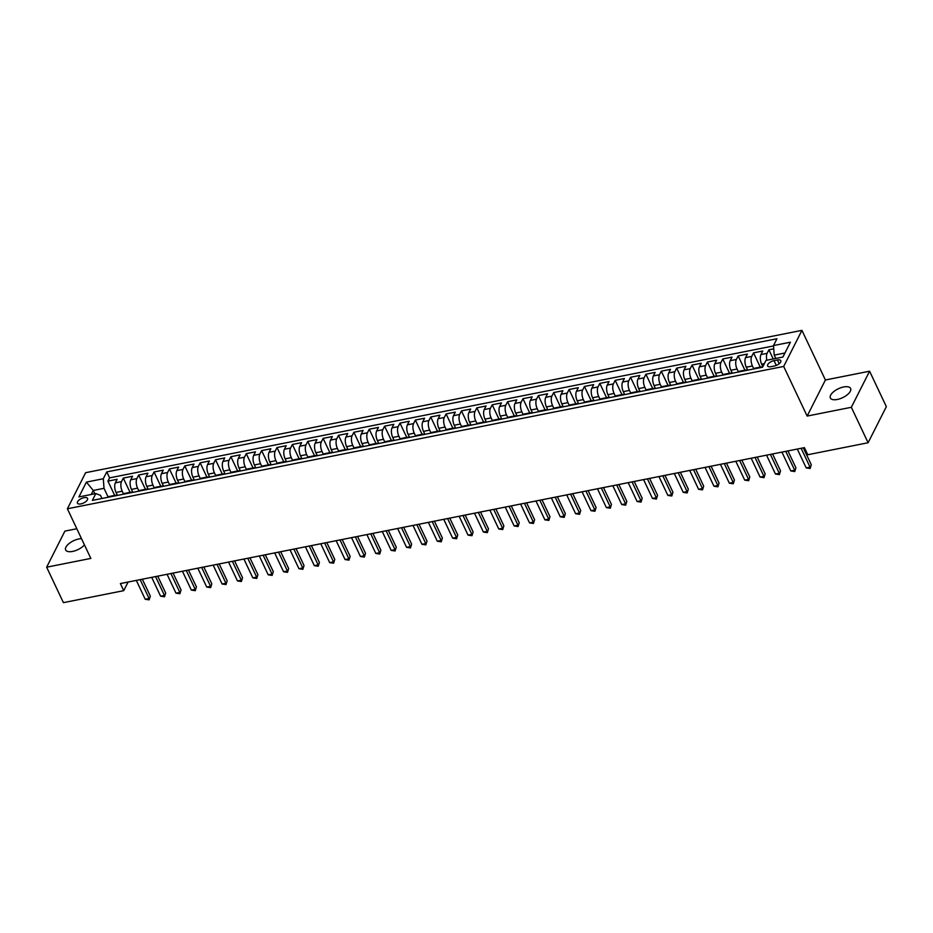 <?xml version="1.0" encoding="UTF-8"?>
<svg xmlns="http://www.w3.org/2000/svg" width="933" height="933" viewBox="0 0 933 933"><rect width="100%" height="100%" fill="white"/><g stroke="black" fill="none" stroke-linecap="round" stroke-linejoin="round"><path stroke-width="1.4" d="M81.498 538.644A11.184 4.933 -25.3 0 0 78.92 538.936A11.184 4.933 -25.3 0 0 65.648 549.957A11.184 4.933 -25.3 0 0 72.599 551.426A11.184 4.933 -25.3 0 0 84.448 544.895M837.333 399.464A11.184 4.933 -25.3 0 0 850.593 388.431A11.184 4.933 -25.3 0 0 843.642 386.973A11.184 4.933 -25.3 0 0 830.37 397.994A11.184 4.933 -25.3 0 0 837.333 399.464M80.914 503.902A5.598 2.472 -25.3 0 0 87.55 498.385A5.598 2.472 -25.3 0 0 84.063 497.662A5.598 2.472 -25.3 0 0 77.427 503.167A5.598 2.472 -25.3 0 0 80.914 503.902M76.821 528.743L64.902 531.11L46.65 567.194L63.409 602.648L123.739 590.659L128.101 582.04M801.937 330.352L85.626 472.693L67.386 508.777L783.685 366.436L801.937 330.352L825.402 379.988L807.15 416.071L851.339 407.289L869.591 371.206L825.402 379.988M869.591 371.206L886.35 406.66L868.098 442.743L851.339 407.289M773.749 348.825L768.897 349.793L773.224 358.96M762.844 366.657L761.655 364.15A6.998 3.102 -101.2 0 1 760.943 354.575L762.751 351.018L753.526 352.849L760.278 367.124M747.683 370.168L746.283 367.205A6.998 3.102 78.8 0 1 745.572 357.631L747.38 354.074L738.155 355.905L744.896 370.179M732.312 373.223L730.912 370.261A6.998 3.102 78.8 0 1 730.201 360.686L732.008 357.129L722.783 358.96L729.524 373.235M716.941 376.279L715.541 373.317A6.998 3.102 78.8 0 1 714.83 363.742L716.637 360.185L707.412 362.016L714.153 376.291M701.569 379.334L700.17 376.372A6.998 3.102 78.8 0 1 699.458 366.797L701.266 363.24L692.041 365.071L698.782 379.334M686.198 382.39L684.799 379.428A6.998 3.102 78.8 0 1 684.087 369.853L685.895 366.284L676.67 368.127L683.411 382.39M670.827 385.446L669.428 382.472A6.998 3.102 78.8 0 1 668.716 372.908L670.524 369.34L661.299 371.171L668.04 385.446M655.456 388.501L654.056 385.527A6.998 3.102 78.8 0 1 653.345 375.952L655.153 372.395L645.928 374.226L652.668 388.501M640.085 391.557L638.685 388.583A6.998 3.102 78.8 0 1 637.974 379.008L639.781 375.451L630.556 377.282L637.297 391.557M624.713 394.612L623.314 391.638A6.998 3.102 78.8 0 1 622.603 382.064L624.41 378.506L615.185 380.337L621.926 394.612M609.342 397.656L607.943 394.694A6.998 3.102 78.8 0 1 607.231 385.119L609.039 381.562L599.814 383.393L606.555 397.668M593.971 400.712L592.572 397.75A6.998 3.102 78.8 0 1 591.86 388.175L593.668 384.618L584.443 386.449L591.184 400.724M578.6 403.767L577.2 400.805A6.998 3.102 78.8 0 1 576.489 391.23L578.297 387.673L569.072 389.504L575.813 403.779M563.229 406.823L561.829 403.861A6.998 3.102 78.8 0 1 561.118 394.286L562.926 390.729L553.701 392.56L560.441 406.835M547.858 409.879L546.458 406.916A6.998 3.102 78.8 0 1 545.747 397.341L547.554 393.784L538.329 395.615L545.07 409.89M532.486 412.934L531.087 409.972A6.998 3.102 78.8 0 1 530.376 400.397L532.183 396.84L522.958 398.671L529.699 412.934M517.115 415.99L515.716 413.027A6.998 3.102 78.8 0 1 515.004 403.453L516.812 399.884L507.587 401.726L514.328 415.99M501.744 419.045L500.345 416.071A6.998 3.102 78.8 0 1 499.633 406.508L501.441 402.939L492.216 404.782L498.957 419.045M486.373 422.101L484.973 419.127A6.998 3.102 78.8 0 1 484.262 409.564L486.07 405.995L476.845 407.826L483.586 422.101M471.002 425.156L469.602 422.183A6.998 3.102 78.8 0 1 468.891 412.608L470.687 409.051L461.473 410.882L468.214 425.156M455.631 428.212L454.231 425.238A6.998 3.102 78.8 0 1 453.52 415.663L455.316 412.106L446.102 413.937L452.843 428.212M440.259 431.268L438.86 428.294A6.998 3.102 78.8 0 1 438.148 418.719L439.944 415.162L430.731 416.993L437.472 431.268M424.888 434.311L423.489 431.349A6.998 3.102 78.8 0 1 422.777 421.774L424.573 418.217L415.36 420.048L422.101 434.323M409.517 437.367L408.118 434.405A6.998 3.102 78.8 0 1 407.406 424.83L409.202 421.273L399.989 423.104L406.73 437.379M394.146 440.423L392.746 437.46A6.998 3.102 78.8 0 1 392.035 427.885L393.831 424.328L384.618 426.159L391.359 440.434M378.775 443.478L377.375 440.516A6.998 3.102 78.8 0 1 376.664 430.941L378.46 427.384L369.246 429.215L375.987 443.49M363.404 446.534L362.004 443.572A6.998 3.102 78.8 0 1 361.293 433.997L363.089 430.44L353.875 432.271L360.616 446.534M348.032 449.589L346.633 446.627A6.998 3.102 78.8 0 1 345.921 437.052L347.717 433.483L338.504 435.326L345.245 449.589M332.661 452.645L331.262 449.671A6.998 3.102 78.8 0 1 330.55 440.108L332.346 436.539L323.133 438.382L329.874 452.645M317.29 455.701L315.89 452.727A6.998 3.102 78.8 0 1 315.179 443.163L316.975 439.595L307.75 441.426L314.503 455.701M301.919 458.756L300.519 455.782A6.998 3.102 78.8 0 1 299.808 446.207L301.604 442.65L292.379 444.481L299.131 458.756M286.548 461.812L285.148 458.838A6.998 3.102 78.8 0 1 284.437 449.263L286.233 445.706L277.008 447.537L283.76 461.812M271.176 464.867L269.777 461.893A6.998 3.102 78.8 0 1 269.066 452.318L270.862 448.761L261.637 450.592L268.389 464.867M255.805 467.911L254.406 464.949A6.998 3.102 78.8 0 1 253.694 455.374L255.49 451.817L246.265 453.648L253.018 467.923M240.434 470.967L239.035 468.004A6.998 3.102 78.8 0 1 238.323 458.43L240.119 454.872L230.894 456.704L237.647 470.978M225.063 474.022L223.663 471.06A6.998 3.102 78.8 0 1 222.952 461.485L224.748 457.928L215.523 459.759L222.276 474.034M209.692 477.078L208.292 474.116A6.998 3.102 78.8 0 1 207.581 464.541L209.377 460.984L200.152 462.815L206.904 477.09M194.321 480.133L192.921 477.171A6.998 3.102 78.8 0 1 192.21 467.596L194.006 464.039L184.781 465.87L191.533 480.145M178.949 483.189L177.55 480.227A6.998 3.102 78.8 0 1 176.838 470.652L178.635 467.095L169.409 468.926L176.162 483.189M163.578 486.245L162.167 483.282A6.998 3.102 78.8 0 1 161.467 473.707L163.263 470.139L154.038 471.981L160.791 486.245M148.207 489.3L146.796 486.326A6.998 3.102 78.8 0 1 146.096 476.763L147.892 473.194L138.667 475.025L145.42 489.3M132.836 492.356L131.425 489.382A6.998 3.102 78.8 0 1 130.725 479.807L132.521 476.25L123.296 478.081L130.049 492.356M868.098 442.743L807.768 454.733L804.421 447.642L120.392 583.568L123.739 590.659M777.422 359.963L774.04 360.639A5.423 2.391 -25.3 0 0 767.614 365.969A5.423 2.391 -25.3 0 0 770.985 366.681L774.367 366.016A5.423 2.391 -25.3 0 0 780.793 360.674A5.423 2.391 -25.3 0 0 777.422 359.963L779.195 363.73M101.954 498.49L100.472 495.341L95.819 493.569L92.367 500.391L762.553 367.217L766.005 360.395L782.915 357.024L790.414 342.201L773.504 345.56L776.956 338.737L106.77 471.911L103.306 478.746L104.018 488.321L93.265 490.455L91.224 494.478M95.819 493.569L78.908 496.927L86.407 482.104L103.306 478.746M123.564 494.093L122.211 491.213A6.998 3.102 -101.2 0 1 121.5 481.65L123.296 478.081M117.465 495.411L116.054 492.437L122.211 491.213M138.935 491.038L137.583 488.169A6.998 3.102 -101.2 0 1 136.871 478.594L138.667 475.025M154.307 487.982L152.954 485.113A6.998 3.102 -101.2 0 1 152.242 475.538L154.038 471.981M169.678 484.927L168.325 482.058A6.998 3.102 -101.2 0 1 167.613 472.483L169.409 468.926M185.049 481.883L183.696 479.002A6.998 3.102 -101.2 0 1 182.985 469.427L184.781 465.87M200.42 478.827L199.067 475.947A6.998 3.102 -101.2 0 1 198.356 466.372L200.152 462.815M215.791 475.772L214.438 472.891A6.998 3.102 -101.2 0 1 213.727 463.316L215.523 459.759M231.162 472.716L229.81 469.835A6.998 3.102 -101.2 0 1 229.098 460.261L230.894 456.704M246.534 469.661L245.181 466.78A6.998 3.102 -101.2 0 1 244.469 457.205L246.265 453.648M261.905 466.605L260.552 463.724A6.998 3.102 -101.2 0 1 259.841 454.149L261.637 450.592M277.276 463.549L275.923 460.669A6.998 3.102 -101.2 0 1 275.212 451.106L277.008 447.537M292.647 460.494L291.294 457.613A6.998 3.102 -101.2 0 1 290.583 448.05L292.379 444.481M308.018 457.438L306.665 454.569A6.998 3.102 -101.2 0 1 305.954 444.994L307.75 441.426M323.389 454.383L322.037 451.514A6.998 3.102 -101.2 0 1 321.325 441.939L323.133 438.382M338.761 451.327L337.408 448.458A6.998 3.102 -101.2 0 1 336.696 438.883L338.504 435.326M354.143 448.272L352.779 445.403A6.998 3.102 -101.2 0 1 352.068 435.828L353.875 432.271M369.515 445.228L368.15 442.347A6.998 3.102 -101.2 0 1 367.439 432.772L369.246 429.215M384.886 442.172L383.521 439.291A6.998 3.102 -101.2 0 1 382.81 429.716L384.618 426.159M400.257 439.116L398.892 436.236A6.998 3.102 -101.2 0 1 398.181 426.661L399.989 423.104M415.628 436.061L414.264 433.18A6.998 3.102 -101.2 0 1 413.552 423.605L415.36 420.048M430.999 433.005L429.635 430.125A6.998 3.102 -101.2 0 1 428.923 420.55L430.731 416.993M446.371 429.95L445.006 427.069A6.998 3.102 -101.2 0 1 444.295 417.494L446.102 413.937M461.742 426.894L460.377 424.014A6.998 3.102 -101.2 0 1 459.666 414.45L461.473 410.882M477.113 423.839L475.748 420.97A6.998 3.102 -101.2 0 1 475.037 411.395L476.845 407.826M492.484 420.783L491.12 417.914A6.998 3.102 -101.2 0 1 490.408 408.339L492.216 404.782M507.855 417.727L506.491 414.858A6.998 3.102 -101.2 0 1 505.779 405.284L507.587 401.726M523.226 414.672L521.862 411.803A6.998 3.102 -101.2 0 1 521.15 402.228L522.958 398.671M538.598 411.628L537.233 408.747A6.998 3.102 -101.2 0 1 536.522 399.172L538.329 395.615M553.969 408.572L552.604 405.692A6.998 3.102 -101.2 0 1 551.893 396.117L553.701 392.56M569.34 405.517L567.975 402.636A6.998 3.102 -101.2 0 1 567.264 393.061L569.072 389.504M584.711 402.461L583.347 399.581A6.998 3.102 -101.2 0 1 582.635 390.006L584.443 386.449M600.082 399.406L598.718 396.525A6.998 3.102 -101.2 0 1 598.006 386.95L599.814 383.393M615.453 396.35L614.089 393.469A6.998 3.102 -101.2 0 1 613.378 383.895L615.185 380.337M630.825 393.294L629.46 390.414A6.998 3.102 -101.2 0 1 628.76 380.851L630.556 377.282M646.196 390.239L644.831 387.358A6.998 3.102 -101.2 0 1 644.132 377.795L645.928 374.226M661.567 387.183L660.202 384.314A6.998 3.102 -101.2 0 1 659.503 374.739L661.299 371.171M676.938 384.128L675.574 381.259A6.998 3.102 -101.2 0 1 674.874 371.684L676.67 368.127M692.309 381.072L690.945 378.203A6.998 3.102 -101.2 0 1 690.245 368.628L692.041 365.071M707.68 378.028L706.316 375.148A6.998 3.102 -101.2 0 1 705.616 365.573L707.412 362.016M723.052 374.973L721.687 372.092A6.998 3.102 -101.2 0 1 720.987 362.517L722.783 358.96M738.423 371.917L737.058 369.036A6.998 3.102 -101.2 0 1 736.359 359.462L738.155 355.905M753.794 368.862L752.43 365.981A6.998 3.102 -101.2 0 1 751.73 356.406L753.526 352.849M766.868 360.22A6.998 3.102 -101.2 0 1 767.101 353.35L768.897 349.793M773.527 345.933L109.581 477.871L107.925 481.136L114.677 495.411M116.054 492.437A6.998 3.102 78.8 0 1 115.354 482.862L117.15 479.305L107.925 481.136M753.701 368.978A6.998 3.102 -101.2 0 1 754.774 368.22L760.92 366.996A6.998 3.102 -101.2 0 1 762.191 367.287M759.859 367.754A6.998 3.102 -101.2 0 1 760.92 366.996M784.956 353.001L774.215 355.135L773.504 345.56M775.778 358.447L774.215 355.135M46.65 567.194L90.839 558.412L67.386 508.777M807.15 416.071L783.685 366.436M94.828 493.767L93.265 490.455L86.407 482.104M108.193 497.149L104.018 488.321M744.487 370.809A6.998 3.102 -101.2 0 1 745.549 370.051A6.998 3.102 -101.2 0 1 746.82 370.343M745.549 370.051L739.403 371.264A6.998 3.102 78.8 0 0 738.33 372.034M729.116 373.865A6.998 3.102 -101.2 0 1 730.177 373.107A6.998 3.102 -101.2 0 1 731.449 373.398M730.177 373.107L724.031 374.32A6.998 3.102 78.8 0 0 722.958 375.089M713.745 376.92A6.998 3.102 -101.2 0 1 714.806 376.162A6.998 3.102 -101.2 0 1 716.077 376.454M714.806 376.162L708.66 377.375A6.998 3.102 78.8 0 0 707.587 378.133M698.374 379.976A6.998 3.102 -101.2 0 1 699.435 379.206A6.998 3.102 -101.2 0 1 700.706 379.509M699.435 379.206L693.289 380.431A6.998 3.102 78.8 0 0 692.216 381.189M683.003 383.031A6.998 3.102 -101.2 0 1 684.064 382.262A6.998 3.102 -101.2 0 1 685.335 382.565M684.064 382.262L677.918 383.486A6.998 3.102 78.8 0 0 676.845 384.244M667.631 386.075A6.998 3.102 -101.2 0 1 668.693 385.317A6.998 3.102 -101.2 0 1 669.964 385.621M668.693 385.317L662.547 386.542A6.998 3.102 78.8 0 0 661.474 387.3M652.26 389.131A6.998 3.102 -101.2 0 1 653.322 388.373A6.998 3.102 -101.2 0 1 654.593 388.676M653.322 388.373L647.175 389.597A6.998 3.102 78.8 0 0 646.102 390.356M636.889 392.187A6.998 3.102 -101.2 0 1 637.95 391.428A6.998 3.102 -101.2 0 1 639.222 391.72M637.95 391.428L631.804 392.653A6.998 3.102 78.8 0 0 630.731 393.411M621.518 395.242A6.998 3.102 -101.2 0 1 622.579 394.484A6.998 3.102 -101.2 0 1 623.85 394.776M622.579 394.484L616.433 395.709A6.998 3.102 78.8 0 0 615.36 396.467M606.135 398.298A6.998 3.102 -101.2 0 1 607.208 397.54A6.998 3.102 -101.2 0 1 608.479 397.831M607.208 397.54L601.05 398.764A6.998 3.102 78.8 0 0 599.989 399.522M590.764 401.353A6.998 3.102 -101.2 0 1 591.837 400.595A6.998 3.102 -101.2 0 1 593.108 400.887M591.837 400.595L585.679 401.82A6.998 3.102 78.8 0 0 584.618 402.578M575.393 404.409A6.998 3.102 -101.2 0 1 576.466 403.651A6.998 3.102 -101.2 0 1 577.737 403.942M576.466 403.651L570.308 404.864A6.998 3.102 78.8 0 0 569.247 405.633M560.022 407.464A6.998 3.102 -101.2 0 1 561.095 406.706A6.998 3.102 -101.2 0 1 562.366 406.998M561.095 406.706L554.937 407.919A6.998 3.102 78.8 0 0 553.875 408.689M544.65 410.52A6.998 3.102 -101.2 0 1 545.723 409.762A6.998 3.102 -101.2 0 1 546.995 410.054M545.723 409.762L539.566 410.975A6.998 3.102 78.8 0 0 538.504 411.745M529.279 413.576A6.998 3.102 -101.2 0 1 530.352 412.806A6.998 3.102 -101.2 0 1 531.623 413.109M530.352 412.806L524.194 414.03A6.998 3.102 78.8 0 0 523.133 414.788M513.908 416.631A6.998 3.102 -101.2 0 1 514.981 415.861A6.998 3.102 -101.2 0 1 516.252 416.165M514.981 415.861L508.823 417.086A6.998 3.102 78.8 0 0 507.762 417.844M498.537 419.675A6.998 3.102 -101.2 0 1 499.61 418.917A6.998 3.102 -101.2 0 1 500.881 419.22M499.61 418.917L493.452 420.142A6.998 3.102 78.8 0 0 492.391 420.9M483.166 422.731A6.998 3.102 -101.2 0 1 484.239 421.973A6.998 3.102 -101.2 0 1 485.51 422.276M484.239 421.973L478.081 423.197A6.998 3.102 78.8 0 0 477.02 423.955M467.795 425.786A6.998 3.102 -101.2 0 1 468.867 425.028A6.998 3.102 -101.2 0 1 470.139 425.32M468.867 425.028L462.71 426.253A6.998 3.102 78.8 0 0 461.648 427.011M452.423 428.842A6.998 3.102 -101.2 0 1 453.496 428.084A6.998 3.102 -101.2 0 1 454.768 428.375M453.496 428.084L447.339 429.308A6.998 3.102 78.8 0 0 446.277 430.066M437.052 431.897A6.998 3.102 -101.2 0 1 438.125 431.139A6.998 3.102 -101.2 0 1 439.396 431.431M438.125 431.139L431.967 432.364A6.998 3.102 78.8 0 0 430.906 433.122M421.681 434.953A6.998 3.102 -101.2 0 1 422.742 434.195A6.998 3.102 -101.2 0 1 424.025 434.486M422.742 434.195L416.596 435.419A6.998 3.102 78.8 0 0 415.535 436.178M406.31 438.009A6.998 3.102 -101.2 0 1 407.371 437.25A6.998 3.102 -101.2 0 1 408.654 437.542M407.371 437.25L401.225 438.475A6.998 3.102 78.8 0 0 400.164 439.233M390.939 441.064A6.998 3.102 -101.2 0 1 392 440.306A6.998 3.102 -101.2 0 1 393.283 440.598M392 440.306L385.854 441.519A6.998 3.102 78.8 0 0 384.793 442.289M375.567 444.12A6.998 3.102 -101.2 0 1 376.629 443.362A6.998 3.102 -101.2 0 1 377.912 443.653M376.629 443.362L370.483 444.575A6.998 3.102 78.8 0 0 369.421 445.344M360.196 447.175A6.998 3.102 -101.2 0 1 361.258 446.406A6.998 3.102 -101.2 0 1 362.54 446.709M361.258 446.406L355.111 447.63A6.998 3.102 78.8 0 0 354.05 448.388M344.825 450.231A6.998 3.102 -101.2 0 1 345.886 449.461A6.998 3.102 -101.2 0 1 347.169 449.764M345.886 449.461L339.74 450.686A6.998 3.102 78.8 0 0 338.679 451.444M329.454 453.286A6.998 3.102 -101.2 0 1 330.515 452.517A6.998 3.102 -101.2 0 1 331.798 452.82M330.515 452.517L324.369 453.741A6.998 3.102 78.8 0 0 323.308 454.499M314.083 456.33A6.998 3.102 -101.2 0 1 315.144 455.572A6.998 3.102 -101.2 0 1 316.427 455.875M315.144 455.572L308.998 456.797A6.998 3.102 78.8 0 0 307.937 457.555M298.712 459.386A6.998 3.102 -101.2 0 1 299.773 458.628A6.998 3.102 -101.2 0 1 301.056 458.931M299.773 458.628L293.627 459.852A6.998 3.102 78.8 0 0 292.565 460.61M283.34 462.441A6.998 3.102 -101.2 0 1 284.402 461.683A6.998 3.102 -101.2 0 1 285.685 461.975M284.402 461.683L278.256 462.908A6.998 3.102 78.8 0 0 277.194 463.666M267.969 465.497A6.998 3.102 -101.2 0 1 269.031 464.739A6.998 3.102 -101.2 0 1 270.313 465.031M269.031 464.739L262.884 465.964A6.998 3.102 78.8 0 0 261.823 466.722M252.598 468.553A6.998 3.102 -101.2 0 1 253.659 467.795A6.998 3.102 -101.2 0 1 254.931 468.086M253.659 467.795L247.513 469.019A6.998 3.102 78.8 0 0 246.452 469.777M237.227 471.608A6.998 3.102 -101.2 0 1 238.288 470.85A6.998 3.102 -101.2 0 1 239.559 471.142M238.288 470.85L232.142 472.075A6.998 3.102 78.8 0 0 231.081 472.833M221.856 474.664A6.998 3.102 -101.2 0 1 222.917 473.906A6.998 3.102 -101.2 0 1 224.188 474.197M222.917 473.906L216.771 475.119A6.998 3.102 78.8 0 0 215.71 475.888M206.485 477.719A6.998 3.102 -101.2 0 1 207.546 476.961A6.998 3.102 -101.2 0 1 208.817 477.253M207.546 476.961L201.4 478.174A6.998 3.102 78.8 0 0 200.338 478.944M191.113 480.775A6.998 3.102 -101.2 0 1 192.175 480.017A6.998 3.102 -101.2 0 1 193.446 480.308M192.175 480.017L186.029 481.23A6.998 3.102 78.8 0 0 184.967 481.988M175.742 483.83A6.998 3.102 -101.2 0 1 176.803 483.061A6.998 3.102 -101.2 0 1 178.075 483.364M176.803 483.061L170.657 484.285A6.998 3.102 78.8 0 0 169.596 485.043M160.371 486.886A6.998 3.102 -101.2 0 1 161.432 486.116A6.998 3.102 -101.2 0 1 162.704 486.42M161.432 486.116L155.286 487.341A6.998 3.102 78.8 0 0 154.225 488.099M145 489.93A6.998 3.102 -101.2 0 1 146.061 489.172A6.998 3.102 -101.2 0 1 147.332 489.475M146.061 489.172L139.915 490.396A6.998 3.102 78.8 0 0 138.854 491.155M129.629 492.986A6.998 3.102 -101.2 0 1 130.69 492.227A6.998 3.102 -101.2 0 1 131.961 492.531M130.69 492.227L124.544 493.452A6.998 3.102 78.8 0 0 123.483 494.21M114.258 496.041A6.998 3.102 -101.2 0 1 115.319 495.283A6.998 3.102 -101.2 0 1 116.59 495.575M109.581 477.871L106.77 471.911M115.319 495.283L109.173 496.508A6.998 3.102 78.8 0 0 108.111 497.266M801.132 448.295L810.054 467.153L806.205 467.911L797.295 449.053M803.313 447.863L811.278 464.716L810.136 468.494L806.205 467.911M811.278 464.716L810.136 468.494M785.761 451.35L794.683 470.209L790.834 470.967L781.924 452.108M787.942 450.919L795.907 467.771L794.764 471.55L790.834 470.967M795.907 467.771L794.764 471.55M770.39 454.406L779.3 473.264L775.463 474.022L766.553 455.164M772.571 453.963L780.536 470.827L779.393 474.605L775.463 474.022M780.536 470.827L779.393 474.605M755.019 457.462L763.929 476.32L760.092 477.078L751.182 458.22M757.199 457.018L765.165 473.882L764.022 477.661L760.092 477.078M765.165 473.882L764.022 477.661M739.647 460.505L748.558 479.375L744.721 480.133L735.81 461.275M741.828 460.074L749.794 476.938L748.651 480.717L744.721 480.133M749.794 476.938L748.651 480.717M724.276 463.561L733.186 482.431L729.349 483.189L720.428 464.331M726.457 463.13L734.423 479.982L733.28 483.772L729.349 483.189M734.423 479.982L733.28 483.772M708.905 466.617L717.815 485.475L713.978 486.245L705.056 467.386M711.086 466.185L719.051 483.037L717.909 486.816L713.978 486.245M719.051 483.037L717.909 486.816M693.534 469.672L702.444 488.53L698.607 489.3L689.685 470.442M695.715 469.241L703.68 486.093L702.537 489.872L698.607 489.3M703.68 486.093L702.537 489.872M678.163 472.728L687.073 491.586L683.236 492.356L674.314 473.498M680.344 472.296L688.309 489.149L687.166 492.927L683.236 492.356M688.309 489.149L687.166 492.927M662.792 475.783L671.702 494.642L667.865 495.411L658.943 476.541M664.972 475.352L672.938 492.204L671.795 495.983L667.865 495.411M672.938 492.204L671.795 495.983M647.42 478.839L656.331 497.697L652.494 498.467L643.572 479.597M649.601 478.407L657.567 495.26L656.424 499.038L652.494 498.467M657.567 495.26L656.424 499.038M632.049 481.894L640.959 500.753L637.122 501.511L628.201 482.653M634.23 481.463L642.196 498.315L641.053 502.094L637.122 501.511M642.196 498.315L641.053 502.094M616.678 484.95L625.588 503.808L621.751 504.566L612.829 485.708M618.859 484.519L626.824 501.371L625.681 505.15L621.751 504.566M626.824 501.371L625.681 505.15M601.307 488.006L610.217 506.864L606.38 507.622L597.458 488.764M603.488 487.562L611.453 504.426L610.31 508.205L606.38 507.622M611.453 504.426L610.31 508.205M585.936 491.061L594.846 509.919L591.009 510.678L582.087 491.819M588.117 490.618L596.082 507.482L594.939 511.261L591.009 510.678M596.082 507.482L594.939 511.261M570.564 494.105L579.475 512.975L575.638 513.733L566.716 494.875M572.745 493.674L580.711 510.538L579.568 514.316L575.638 513.733M580.711 510.538L579.568 514.316M555.193 497.161L564.103 516.031L560.266 516.789L551.345 497.93M557.374 496.729L565.34 513.582L564.197 517.372L560.266 516.789M565.34 513.582L564.197 517.372M539.822 500.216L548.732 519.075L544.895 519.844L535.974 500.986M542.003 499.785L549.969 516.637L548.826 520.416L544.895 519.844M549.969 516.637L548.826 520.416M524.451 503.272L533.361 522.13L529.524 522.9L520.602 504.042M526.632 502.84L534.597 519.693L533.454 523.471L529.524 522.9M534.597 519.693L533.454 523.471M509.08 506.327L517.99 525.186L514.153 525.955L505.231 507.097M511.261 505.896L519.226 522.748L518.083 526.527L514.153 525.955M519.226 522.748L518.083 526.527M493.709 509.383L502.619 528.241L498.782 529.011L489.86 510.141M495.889 508.951L503.855 525.804L502.712 529.582L498.782 529.011M503.855 525.804L502.712 529.582M478.337 512.439L487.248 531.297L483.411 532.067L474.489 513.197M480.518 512.007L488.484 528.859L487.341 532.638L483.411 532.067M488.484 528.859L487.341 532.638M462.966 515.494L471.876 534.352L468.039 535.122L459.118 516.252M465.147 515.063L473.113 531.915L471.97 535.694L468.039 535.122M473.113 531.915L471.97 535.694M447.595 518.55L456.505 537.408L452.668 538.166L443.746 519.308M449.776 518.118L457.741 534.971L456.599 538.749L452.668 538.166M457.741 534.971L456.599 538.749M432.224 521.605L441.134 540.464L437.297 541.222L428.375 522.363M434.405 521.174L442.37 538.026L441.227 541.805L437.297 541.222M442.37 538.026L441.227 541.805M416.853 524.661L425.763 543.519L421.926 544.277L413.004 525.419M419.034 524.218L426.999 541.082L425.856 544.86L421.926 544.277M426.999 541.082L425.856 544.86M401.482 527.705L410.392 546.575L406.555 547.333L397.633 528.475M403.662 527.273L411.628 544.137L410.485 547.916L406.555 547.333M411.628 544.137L410.485 547.916M386.11 530.76L395.021 549.63L391.184 550.388L382.262 531.53M388.291 530.329L396.257 547.193L395.114 550.971L391.184 550.388M396.257 547.193L395.114 550.971M370.739 533.816L379.649 552.686L375.812 553.444L366.891 534.586M372.92 533.384L380.886 550.237L379.743 554.027L375.812 553.444M380.886 550.237L379.743 554.027M355.368 536.872L364.278 555.73L360.43 556.5L351.519 537.641M357.549 536.44L365.514 553.292L364.371 557.071L360.43 556.5M365.514 553.292L364.371 557.071M339.997 539.927L348.907 558.785L345.058 559.555L336.148 540.697M342.178 539.496L350.143 556.348L349 560.127L345.058 559.555M350.143 556.348L349 560.127M324.626 542.983L333.536 561.841L329.687 562.611L320.777 543.752M326.807 542.551L334.772 559.403L333.629 563.182L329.687 562.611M334.772 559.403L333.629 563.182M309.243 546.038L318.165 564.897L314.316 565.666L305.406 546.796M311.424 545.607L319.401 562.459L318.258 566.238L314.316 565.666M319.401 562.459L318.258 566.238M293.872 549.094L302.793 567.952L298.945 568.722L290.035 549.852M296.053 548.662L304.03 565.515L302.887 569.293L298.945 568.722M304.03 565.515L302.887 569.293M278.5 552.149L287.422 571.008L283.574 571.766L274.664 552.907M280.681 551.718L288.659 568.57L287.504 572.349L283.574 571.766M288.659 568.57L287.504 572.349M263.129 555.205L272.051 574.063L268.203 574.821L259.292 555.963M265.31 554.773L273.287 571.626L272.133 575.404L268.203 574.821M273.287 571.626L272.133 575.404M247.758 558.261L256.68 577.119L252.831 577.877L243.921 559.019M249.939 557.817L257.916 574.681L256.762 578.46L252.831 577.877M257.916 574.681L256.762 578.46M232.387 561.316L241.309 580.174L237.46 580.932L228.55 562.074M234.568 560.873L242.545 577.737L241.39 581.516L237.46 580.932M242.545 577.737L241.39 581.516M217.016 564.36L225.938 583.23L222.089 583.988L213.179 565.13M219.197 563.929L227.174 580.793L226.019 584.571L222.089 583.988M227.174 580.793L226.019 584.571M201.645 567.416L210.566 586.286L206.718 587.044L197.808 568.185M203.826 566.984L211.803 583.836L210.648 587.627L206.718 587.044M211.803 583.836L210.648 587.627M186.273 570.471L195.195 589.329L191.347 590.099L182.436 571.241M188.454 570.04L196.431 586.892L195.277 590.671L191.347 590.099M196.431 586.892L195.277 590.671M170.902 573.527L179.824 592.385L175.975 593.155L167.065 574.296M173.083 573.095L181.06 589.948L179.906 593.726L175.975 593.155M181.06 589.948L179.906 593.726M155.531 576.582L164.453 595.441L160.604 596.21L151.694 577.352M157.712 576.151L165.677 593.003L164.535 596.782L160.604 596.21M165.677 593.003L164.535 596.782M140.16 579.638L149.082 598.496L145.233 599.266L136.323 580.396M142.341 579.206L150.306 596.059L149.163 599.837L145.233 599.266M150.306 596.059L149.163 599.837M131.425 489.382L137.583 488.169M146.796 486.326L152.954 485.113M162.167 483.282L168.325 482.058M177.55 480.227L183.696 479.002M192.921 477.171L199.067 475.947M208.292 474.116L214.438 472.891M223.663 471.06L229.81 469.835M239.035 468.004L245.181 466.78M254.406 464.949L260.552 463.724M269.777 461.893L275.923 460.669M285.148 458.838L291.294 457.613M300.519 455.782L306.665 454.569M315.89 452.727L322.037 451.514M331.262 449.671L337.408 448.458M346.633 446.627L352.779 445.403M362.004 443.572L368.15 442.347M377.375 440.516L383.521 439.291M392.746 437.46L398.892 436.236M408.118 434.405L414.264 433.18M423.489 431.349L429.635 430.125M438.86 428.294L445.006 427.069M454.231 425.238L460.377 424.014M469.602 422.183L475.748 420.97M484.973 419.127L491.12 417.914M500.345 416.071L506.491 414.858M515.716 413.027L521.862 411.803M531.087 409.972L537.233 408.747M546.458 406.916L552.604 405.692M561.829 403.861L567.975 402.636M577.2 400.805L583.347 399.581M592.572 397.75L598.718 396.525M607.943 394.694L614.089 393.469M623.314 391.638L629.46 390.414M638.685 388.583L644.831 387.358M654.056 385.527L660.202 384.314M669.428 382.472L675.574 381.259M684.799 379.428L690.945 378.203M700.17 376.372L706.316 375.148M715.541 373.317L721.687 372.092M730.912 370.261L737.058 369.036M746.283 367.205L752.43 365.981M761.655 364.15L764.384 363.613M760.943 354.575L767.101 353.35M115.354 482.862L121.5 481.65M130.725 479.807L136.871 478.594M146.096 476.763L152.242 475.538M161.467 473.707L167.613 472.483M176.838 470.652L182.985 469.427M192.21 467.596L198.356 466.372M207.581 464.541L213.727 463.316M222.952 461.485L229.098 460.261M238.323 458.43L244.469 457.205M253.694 455.374L259.841 454.149M269.066 452.318L275.212 451.106M284.437 449.263L290.583 448.05M299.808 446.207L305.954 444.994M315.179 443.163L321.325 441.939M330.55 440.108L336.696 438.883M345.921 437.052L352.068 435.828M361.293 433.997L367.439 432.772M376.664 430.941L382.81 429.716M392.035 427.885L398.181 426.661M407.406 424.83L413.552 423.605M422.777 421.774L428.923 420.55M438.148 418.719L444.295 417.494M453.52 415.663L459.666 414.45M468.891 412.608L475.037 411.395M484.262 409.564L490.408 408.339M499.633 406.508L505.779 405.284M515.004 403.453L521.15 402.228M530.376 400.397L536.522 399.172M545.747 397.341L551.893 396.117M561.118 394.286L567.264 393.061M576.489 391.23L582.635 390.006M591.86 388.175L598.006 386.95M607.231 385.119L613.378 383.895M622.603 382.064L628.76 380.851M637.974 379.008L644.132 377.795M653.345 375.952L659.503 374.739M668.716 372.908L674.874 371.684M684.087 369.853L690.245 368.628M699.458 366.797L705.616 365.573M714.83 363.742L720.987 362.517M730.201 360.686L736.359 359.462M745.572 357.631L751.73 356.406M776.303 365.421L774.04 360.639"/></g></svg>
